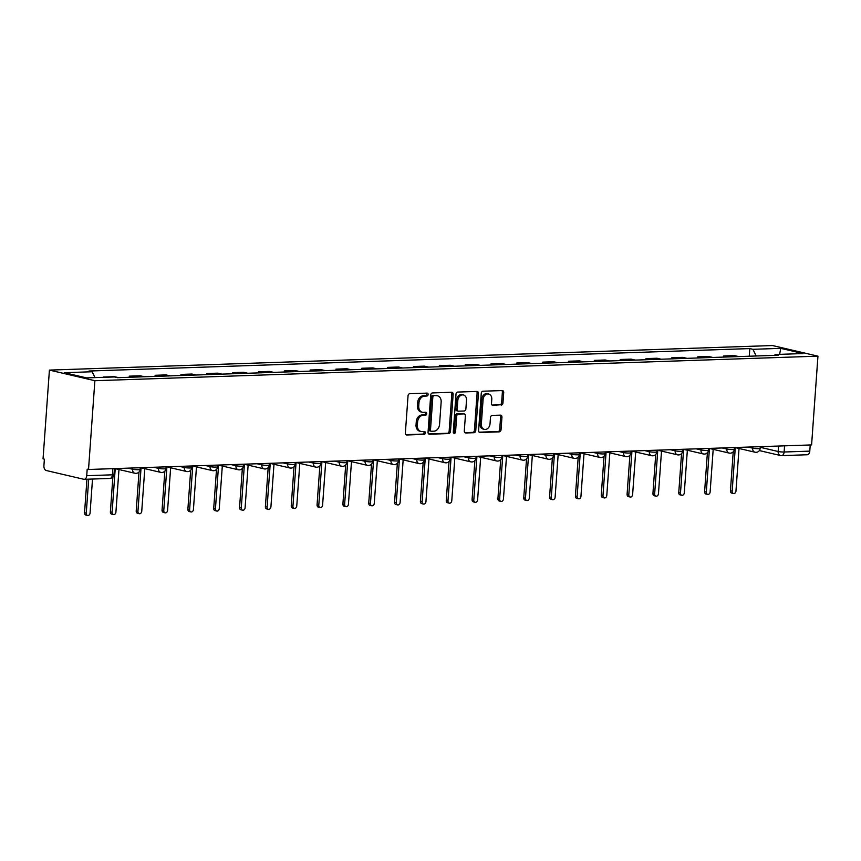 <?xml version="1.0" encoding="UTF-8"?>
<svg xmlns="http://www.w3.org/2000/svg" width="861" height="861" viewBox="0 0 861 861"><rect width="100%" height="100%" fill="white"/><g stroke="black" fill="none" stroke-linecap="round" stroke-linejoin="round"><path stroke-width="1.29" d="M428.111 394.521A1.464 1.119 103.1 0 0 427.078 393.111L409.804 393.703A2.088 1.604 103.1 0 0 408.039 395.812L405.37 432.975A2.088 1.604 103.1 0 0 406.844 434.988L424.118 434.407A1.464 1.119 103.1 0 0 424.322 431.512L422.094 431.587A6.684 5.134 103.1 0 1 421.051 431.49A6.684 5.134 103.1 0 1 417.359 425.162L417.585 422.062A6.684 5.134 103.1 0 1 423.257 415.282L425.495 415.206A1.464 1.119 103.1 0 0 425.7 412.311L423.472 412.387A6.684 5.134 103.1 0 1 422.428 412.29A6.684 5.134 103.1 0 1 418.737 405.961L418.963 402.862A6.684 5.134 103.1 0 1 424.634 396.082L426.873 396.006A1.464 1.119 103.1 0 0 428.111 394.521M422.428 412.29L421.094 411.978A6.684 5.134 103.1 0 1 417.413 405.649L417.639 402.55A6.684 5.134 103.1 0 1 423.311 395.769L425.549 395.694A1.464 1.119 103.1 0 0 426.475 393.133M405.961 434.665L422.794 434.095A1.464 1.119 103.1 0 0 423.72 431.533M421.051 431.49L419.727 431.178A6.684 5.134 103.1 0 1 416.035 424.85L416.261 421.75A6.684 5.134 103.1 0 1 421.933 414.97L424.172 414.894A1.464 1.119 103.1 0 0 425.097 412.333M501.177 405.111A2.088 1.604 103.1 0 0 502.953 402.991L503.707 392.573A2.088 1.604 103.1 0 0 502.221 390.56L483.043 391.206A2.088 1.604 103.1 0 0 481.267 393.326L478.608 430.489A2.088 1.604 103.1 0 0 480.083 432.502L499.262 431.845A2.088 1.604 103.1 0 0 501.037 429.725L501.941 417.133A2.088 1.604 103.1 0 0 500.467 415.131L492.255 415.411A2.088 1.604 103.1 0 0 490.479 417.52L490.027 423.773A5.586 4.294 103.1 0 1 484.409 429.359A5.586 4.294 103.1 0 1 481.331 424.064L483.086 399.601A5.586 4.294 103.1 0 1 488.704 394.015A5.586 4.294 103.1 0 1 491.782 399.31L491.491 403.378A2.088 1.604 103.1 0 0 492.976 405.391L499.854 404.799A2.088 1.604 103.1 0 0 501.629 402.69L502.372 392.261A2.088 1.604 103.1 0 0 501.78 390.571M817.95 356.163L811.589 444.922L88.522 469.482L94.882 380.713L817.95 356.163L772.478 345.541L49.411 370.101L43.05 458.859L44.374 459.171L43.911 465.693A4.251 2.669 -91.9 0 0 46.257 470.515L83.775 479.276A4.251 2.669 -91.9 0 0 84.217 479.319A4.251 2.669 -91.9 0 0 86.724 475.692L112.404 474.82A4.251 0.549 4.1 0 0 113.986 474.497L114.416 468.599M453.144 394.284A2.088 1.604 103.1 0 0 451.67 392.272L432.48 392.928A2.088 1.604 103.1 0 0 430.715 395.048L428.046 432.211A2.088 1.604 103.1 0 0 429.521 434.224L448.71 433.567A2.088 1.604 103.1 0 0 450.486 431.447L453.144 394.284L451.821 393.972A2.088 1.604 103.1 0 0 451.229 392.293M457.761 392.067L476.951 391.421A2.088 1.604 103.1 0 1 478.425 393.423L475.756 430.586A2.088 1.604 103.1 0 1 473.98 432.706L465.779 432.986A2.088 1.604 103.1 0 1 464.294 430.974L465.381 415.906A2.088 1.604 103.1 0 0 463.907 413.893L458.461 414.087A2.088 1.604 103.1 0 0 456.685 416.207L455.555 431.888A1.464 1.119 103.1 0 1 453.284 431.974L455.986 394.187A2.088 1.604 103.1 0 1 457.761 392.067M810.233 444.965L809.792 451.132A4.251 2.669 88.1 0 1 807.284 454.759L781.616 455.63A4.251 2.669 -91.9 0 0 784.123 452.003L809.792 451.132M88.522 469.482L87.198 469.17L86.724 475.692M94.882 380.713L49.411 370.101M104.536 377.29L103.449 377.322M118.57 377.645A9.783 6.135 -91.9 0 0 118.441 377.613L114.405 376.666L103.471 377.043M129.225 377.279L129.301 376.16L133.347 377.107A9.783 6.135 88.1 0 1 133.477 377.14M144.411 376.763A9.783 6.135 -91.9 0 0 144.282 376.731L140.235 375.794L129.301 376.16M155.066 376.408L155.141 375.288L159.188 376.225A9.783 6.135 88.1 0 1 159.307 376.257M170.241 375.891A9.783 6.135 -91.9 0 0 170.112 375.859L166.076 374.912L155.141 375.288M180.896 375.525L180.971 374.406L185.018 375.353A9.783 6.135 88.1 0 1 185.147 375.385M196.082 375.009A9.783 6.135 -91.9 0 0 195.953 374.976L191.906 374.04L180.971 374.406M206.737 374.653L206.812 373.534L210.859 374.47A9.783 6.135 88.1 0 1 210.988 374.503M221.912 374.137A9.783 6.135 -91.9 0 0 221.783 374.104L217.747 373.157L206.812 373.534M232.567 373.771L232.653 372.652L236.689 373.599A9.783 6.135 88.1 0 1 236.818 373.631M247.753 373.254A9.783 6.135 -91.9 0 0 247.624 373.222L243.577 372.286L232.653 372.652M258.408 372.899L258.483 371.769L262.53 372.716A9.783 6.135 88.1 0 1 262.659 372.748M273.583 372.382A9.783 6.135 -91.9 0 0 273.454 372.35L269.418 371.403L258.483 371.769M284.238 372.017L284.324 370.897L288.36 371.844A9.783 6.135 88.1 0 1 288.489 371.877M299.424 371.5A9.783 6.135 -91.9 0 0 299.294 371.468L295.248 370.521L284.324 370.897M310.078 371.134L310.154 370.015L314.2 370.962A9.783 6.135 88.1 0 1 314.33 370.994M325.254 370.628A9.783 6.135 -91.9 0 0 325.124 370.596L321.088 369.649L310.154 370.015M335.908 370.262L335.994 369.143L340.03 370.09A9.783 6.135 88.1 0 1 340.16 370.122M351.094 369.746A9.783 6.135 -91.9 0 0 350.965 369.713L346.918 368.766L335.994 369.143M361.749 369.38L361.824 368.26L365.871 369.208A9.783 6.135 88.1 0 1 366 369.24M376.924 368.874A9.783 6.135 -91.9 0 0 376.795 368.842L372.759 367.895L361.824 368.26M387.579 368.508L387.665 367.389L391.701 368.336A9.783 6.135 88.1 0 1 391.83 368.357M402.765 367.991A9.783 6.135 -91.9 0 0 402.636 367.959L398.589 367.012L387.665 367.389M413.42 367.625L413.495 366.506L417.542 367.453A9.783 6.135 88.1 0 1 417.671 367.486M428.595 367.109A9.783 6.135 -91.9 0 0 428.466 367.077L424.43 366.14L413.495 366.506M439.25 366.754L439.336 365.634L443.372 366.571A9.783 6.135 88.1 0 1 443.501 366.603M454.436 366.237A9.783 6.135 -91.9 0 0 454.307 366.205L450.26 365.258L439.336 365.634M465.091 365.871L465.166 364.752L469.213 365.699A9.783 6.135 88.1 0 1 469.342 365.731M480.266 365.355A9.783 6.135 -91.9 0 0 480.147 365.322L476.101 364.386L465.166 364.752M490.921 364.999L491.007 363.88L495.043 364.816A9.783 6.135 88.1 0 1 495.172 364.849M506.107 364.483A9.783 6.135 -91.9 0 0 505.977 364.451L501.931 363.503L491.007 363.88M516.761 364.117L516.837 362.998L520.883 363.945A9.783 6.135 88.1 0 1 521.013 363.977M531.937 363.6A9.783 6.135 -91.9 0 0 531.818 363.568L527.771 362.632L516.837 362.998M542.591 363.245L542.678 362.126L546.724 363.062A9.783 6.135 88.1 0 1 546.843 363.094M557.777 362.729A9.783 6.135 -91.9 0 0 557.648 362.696L553.601 361.749L542.678 362.126M568.432 362.363L568.508 361.243L572.554 362.19A9.783 6.135 88.1 0 1 572.683 362.223M583.607 361.846A9.783 6.135 -91.9 0 0 583.489 361.814L579.442 360.877L568.508 361.243M594.262 361.491L594.348 360.372L598.395 361.308A9.783 6.135 88.1 0 1 598.513 361.34M609.448 360.974A9.783 6.135 -91.9 0 0 609.319 360.942L605.272 359.995L594.348 360.372M620.103 360.608L620.178 359.489L624.225 360.436A9.783 6.135 88.1 0 1 624.354 360.468M635.278 360.092A9.783 6.135 -91.9 0 0 635.16 360.059L631.113 359.123L620.178 359.489M645.933 359.737L646.019 358.606L650.066 359.554A9.783 6.135 88.1 0 1 650.184 359.586M661.119 359.22A9.783 6.135 -91.9 0 0 660.99 359.188L656.954 358.241L646.019 358.606M671.774 358.854L671.849 357.735L675.896 358.682A9.783 6.135 88.1 0 1 676.025 358.714M686.96 358.337A9.783 6.135 -91.9 0 0 686.83 358.305L682.784 357.358L671.849 357.735M697.604 357.972L697.69 356.852L701.737 357.799A9.783 6.135 88.1 0 1 701.855 357.832M712.79 357.466A9.783 6.135 -91.9 0 0 712.66 357.433L708.625 356.486L697.69 356.852M723.444 357.1L723.52 355.98L727.567 356.928A9.783 6.135 88.1 0 1 727.696 356.96M738.63 356.583A9.783 6.135 -91.9 0 0 738.501 356.551L734.455 355.604L723.52 355.98M756.195 355.991L752.944 349.308L780.766 348.361L803.033 353.559L775.212 354.506L778.333 355.238L117.537 377.678L114.416 376.957L86.595 377.893L64.327 372.695L92.149 371.748L95.001 377.613M752.944 349.308L749.823 348.587L89.027 371.026L92.149 371.748M749.285 356.217L749.823 348.587M775.212 354.506L774.513 355.367M779.592 354.355L780.766 348.361M428.638 433.89L447.386 433.255A2.088 1.604 103.1 0 0 449.151 431.135L451.821 393.972M434.062 395.759A1.464 1.119 103.1 0 0 432.825 397.244L430.489 429.865A1.464 1.119 103.1 0 0 431.522 431.264L433.879 431.189A6.684 5.134 103.1 0 0 439.551 424.408L441.155 402.109A6.684 5.134 103.1 0 0 437.463 395.78A6.684 5.134 103.1 0 0 436.419 395.673L432.739 395.447A1.464 1.119 103.1 0 0 431.501 396.932L432.825 397.244M430.199 430.963A1.464 1.119 103.1 0 1 429.165 429.553L431.501 396.932M437.463 395.78L436.14 395.468A6.684 5.134 103.1 0 0 435.096 395.371L436.419 395.673M432.739 395.447L435.096 395.371M464.886 432.663L472.657 432.394A2.088 1.604 103.1 0 0 474.433 430.285L477.102 393.122A2.088 1.604 103.1 0 0 476.51 391.432M463.207 413.732A2.088 1.604 103.1 0 0 462.572 413.592L457.126 413.775A2.088 1.604 103.1 0 0 455.361 415.895L454.231 431.587L455.555 431.888M453.489 432.911A1.464 1.119 103.1 0 0 454.231 431.587M466.501 400.268A5.586 4.294 103.1 0 0 463.422 394.973A5.586 4.294 103.1 0 0 457.804 400.559L457.18 409.179A2.088 1.604 103.1 0 0 458.665 411.192L464.111 411.009A2.088 1.604 103.1 0 0 465.887 408.889L466.501 400.268M463.422 394.973L462.099 394.672A5.586 4.294 103.1 0 0 456.481 400.257L457.804 400.559M458.332 411.16L457.008 410.848A2.088 1.604 103.1 0 1 455.856 408.878L456.481 400.257M492.083 405.068L499.854 404.799M488.704 394.015L487.38 393.703A5.586 4.294 103.1 0 0 481.762 399.289L483.086 399.601M484.409 429.359L483.086 429.047A5.586 4.294 103.1 0 1 480.007 423.752L481.762 399.289M479.2 432.179L497.938 431.544A2.088 1.604 103.1 0 0 499.714 429.424L500.618 416.832A2.088 1.604 103.1 0 0 500.026 415.142M88.705 479.168L86.261 513.134A2.443 1.883 103.1 0 0 87.618 515.459A2.443 1.883 103.1 0 0 90.071 513.005L92.514 479.039M87.618 515.459L85.896 515.05A2.443 1.883 -76.9 0 1 84.539 512.736L86.95 479.233M115.223 468.664L112.102 512.263A2.443 1.883 103.1 0 0 113.448 514.577A2.443 1.883 103.1 0 0 115.912 512.134L118.969 469.536M113.448 514.577L111.726 514.178A2.443 1.883 -76.9 0 1 110.38 511.864L112.877 477.08M141.064 467.781L137.943 511.38A2.443 1.883 103.1 0 0 139.288 513.705A2.443 1.883 103.1 0 0 141.742 511.251L144.799 468.653M139.288 513.705L137.566 513.296A2.443 1.883 -76.9 0 1 136.21 510.982L139.008 472M166.894 466.91L163.773 510.508A2.443 1.883 103.1 0 0 165.118 512.822A2.443 1.883 103.1 0 0 167.583 510.379L170.639 467.781M165.118 512.822L163.396 512.424A2.443 1.883 -76.9 0 1 162.051 510.11L164.849 471.118M192.735 466.027L189.614 509.626A2.443 1.883 103.1 0 0 190.959 511.951A2.443 1.883 103.1 0 0 193.424 509.497L196.469 466.899M190.959 511.951L189.237 511.542A2.443 1.883 -76.9 0 1 187.881 509.228L190.679 470.246M218.576 465.144L215.444 508.754A2.443 1.883 103.1 0 0 216.789 511.068A2.443 1.883 103.1 0 0 219.254 508.625L222.31 466.027M216.789 511.068L215.067 510.67A2.443 1.883 -76.9 0 1 213.722 508.345L216.52 469.363M244.406 464.273L241.284 507.872A2.443 1.883 103.1 0 0 242.63 510.196A2.443 1.883 103.1 0 0 245.094 507.742L248.14 465.144M242.63 510.196L240.908 509.787A2.443 1.883 -76.9 0 1 239.562 507.473L242.35 468.492M270.246 463.39L267.114 507A2.443 1.883 103.1 0 0 268.46 509.314A2.443 1.883 103.1 0 0 270.924 506.871L273.981 464.262M268.46 509.314L266.738 508.916A2.443 1.883 -76.9 0 1 265.392 506.591L268.191 467.609M296.076 462.518L292.955 506.117A2.443 1.883 103.1 0 0 294.301 508.442A2.443 1.883 103.1 0 0 296.765 505.988L299.811 463.39M294.301 508.442L292.579 508.033A2.443 1.883 -76.9 0 1 291.233 505.719L294.021 466.737M321.917 461.636L318.785 505.246A2.443 1.883 103.1 0 0 320.131 507.56A2.443 1.883 103.1 0 0 322.595 505.116L325.652 462.508M320.131 507.56L318.409 507.161A2.443 1.883 -76.9 0 1 317.063 504.837L319.861 465.855M347.747 460.764L344.626 504.363A2.443 1.883 103.1 0 0 345.971 506.677A2.443 1.883 103.1 0 0 348.436 504.234L351.482 461.636M345.971 506.677L344.249 506.279A2.443 1.883 -76.9 0 1 342.904 503.965L345.691 464.983M373.588 459.882L370.456 503.491A2.443 1.883 103.1 0 0 371.812 505.805A2.443 1.883 103.1 0 0 374.266 503.362L377.322 460.753M371.812 505.805L370.079 505.407A2.443 1.883 -76.9 0 1 368.734 503.082L371.532 464.101M399.418 459.01L396.297 502.609A2.443 1.883 103.1 0 0 397.642 504.923A2.443 1.883 103.1 0 0 400.107 502.48L403.152 459.882M397.642 504.923L395.92 504.524A2.443 1.883 -76.9 0 1 394.575 502.211L397.362 463.229M425.259 458.127L422.127 501.737A2.443 1.883 103.1 0 0 423.483 504.051A2.443 1.883 103.1 0 0 425.937 501.608L428.993 458.999M423.483 504.051L421.75 503.642A2.443 1.883 -76.9 0 1 420.405 501.328L423.203 462.346M451.089 457.256L447.968 500.854A2.443 1.883 103.1 0 0 449.313 503.168A2.443 1.883 103.1 0 0 451.777 500.725L454.823 458.127M449.313 503.168L447.591 502.77A2.443 1.883 -76.9 0 1 446.246 500.456L449.033 461.474M476.929 456.373L473.798 499.983A2.443 1.883 103.1 0 0 475.154 502.297A2.443 1.883 103.1 0 0 477.607 499.843L480.664 457.245M475.154 502.297L473.432 501.888A2.443 1.883 -76.9 0 1 472.076 499.574L474.874 460.592M502.759 455.501L499.638 499.1A2.443 1.883 103.1 0 0 500.984 501.414A2.443 1.883 103.1 0 0 503.448 498.971L506.505 456.373M500.984 501.414L499.262 501.016A2.443 1.883 -76.9 0 1 497.916 498.702L500.704 459.709M528.6 454.619L525.468 498.218A2.443 1.883 103.1 0 0 526.824 500.542A2.443 1.883 103.1 0 0 529.278 498.088L532.335 455.491M526.824 500.542L525.102 500.133A2.443 1.883 -76.9 0 1 523.746 497.819L526.545 458.838M554.43 453.747L551.309 497.346A2.443 1.883 103.1 0 0 552.654 499.66A2.443 1.883 103.1 0 0 555.119 497.217L558.176 454.619M552.654 499.66L550.932 499.262A2.443 1.883 -76.9 0 1 549.587 496.948L552.375 457.955M580.271 452.864L577.139 496.463A2.443 1.883 103.1 0 0 578.495 498.788A2.443 1.883 103.1 0 0 580.949 496.334L584.006 453.736M578.495 498.788L576.773 498.379A2.443 1.883 -76.9 0 1 575.417 496.065L578.215 457.083M606.101 451.982L602.98 495.592A2.443 1.883 103.1 0 0 604.325 497.906A2.443 1.883 103.1 0 0 606.79 495.462L609.846 452.864M604.325 497.906L602.603 497.507A2.443 1.883 -76.9 0 1 601.258 495.183L604.045 456.201M631.942 451.11L628.81 494.709A2.443 1.883 103.1 0 0 630.166 497.034A2.443 1.883 103.1 0 0 632.62 494.58L635.676 451.982M630.166 497.034L628.444 496.625A2.443 1.883 -76.9 0 1 627.088 494.311L629.886 455.329M657.772 450.228L654.651 493.837A2.443 1.883 103.1 0 0 655.996 496.151A2.443 1.883 103.1 0 0 658.461 493.708L661.517 451.099M655.996 496.151L654.274 495.753A2.443 1.883 -76.9 0 1 652.929 493.428L655.727 454.447M683.612 449.356L680.491 492.955A2.443 1.883 103.1 0 0 681.837 495.279A2.443 1.883 103.1 0 0 684.291 492.826L687.347 450.228M681.837 495.279L680.115 494.871A2.443 1.883 -76.9 0 1 678.759 492.557L681.557 453.575M709.442 448.473L706.321 492.083A2.443 1.883 103.1 0 0 707.667 494.397A2.443 1.883 103.1 0 0 710.131 491.954L713.188 449.345M707.667 494.397L705.945 493.999A2.443 1.883 -76.9 0 1 704.599 491.674L707.398 452.692M735.283 447.602L732.162 491.2A2.443 1.883 103.1 0 0 733.507 493.514A2.443 1.883 103.1 0 0 735.961 491.071L739.018 448.473M733.507 493.514L731.785 493.116A2.443 1.883 -76.9 0 1 730.429 490.802L733.228 451.821M760.252 447.311L778.161 451.498A4.251 0.549 4.1 0 0 784.123 452.003L784.565 445.837M778.548 446.041L778.161 451.498A4.251 3.272 -76.9 0 0 780.507 455.523A4.251 4.251 0 0 0 781.616 455.63A4.251 2.669 -91.9 0 1 781.175 455.587A4.251 3.272 -76.9 0 1 780.507 455.523L759.359 450.583M712.66 357.433L701.737 357.799M686.83 358.305L675.896 358.682M660.99 359.188L650.066 359.554M635.16 360.059L624.225 360.436M609.319 360.942L598.395 361.308M583.489 361.814L572.554 362.19M557.648 362.696L546.724 363.062M531.818 363.568L520.883 363.945M505.977 364.451L495.043 364.816M480.147 365.322L469.213 365.699M454.307 366.205L443.372 366.571M428.466 367.077L417.542 367.453M402.636 367.959L391.701 368.336M376.795 368.842L365.871 369.208M350.965 369.713L340.03 370.09M325.124 370.596L314.2 370.962M299.294 371.468L288.36 371.844M273.454 372.35L262.53 372.716M247.624 373.222L236.689 373.599M221.783 374.104L210.859 374.47M195.953 374.976L185.018 375.353M170.112 375.859L159.188 376.225M144.282 376.731L133.347 377.107M118.441 377.613L117.397 377.645M738.501 356.551L727.567 356.928M747.972 447.085L752.622 448.161A4.251 0.549 4.1 0 0 757.325 448.678A4.251 0.549 4.1 0 0 760.177 448.355L760.306 446.665M752.718 446.924L752.622 448.161A4.251 3.272 -76.9 0 0 754.968 452.197A4.251 4.251 0 0 0 760.177 448.355M722.142 447.957L726.792 449.044A4.251 0.549 4.1 0 0 731.495 449.55A4.251 0.549 4.1 0 0 734.347 449.238L734.465 447.537M726.878 447.795L726.792 449.044A4.251 3.272 -76.9 0 0 729.138 453.069A4.251 4.251 0 0 0 734.347 449.238M696.301 448.839L700.951 449.926A4.251 0.549 4.1 0 0 705.654 450.432A4.251 0.549 4.1 0 0 708.506 450.109L708.635 448.42M701.048 448.678L700.951 449.926A4.251 3.272 -76.9 0 0 703.297 453.951A4.251 4.251 0 0 0 708.506 450.109M670.461 449.711L675.121 450.798A4.251 0.549 4.1 0 0 679.813 451.304A4.251 0.549 4.1 0 0 682.676 450.992L682.795 449.291M675.207 449.55L675.121 450.798A4.251 3.272 -76.9 0 0 677.467 454.823A4.251 4.251 0 0 0 682.676 450.992M644.631 450.594L649.28 451.681A4.251 0.549 4.1 0 0 653.983 452.186A4.251 0.549 4.1 0 0 656.835 451.864L656.965 450.174M649.377 450.432L649.28 451.681A4.251 3.272 -76.9 0 0 651.626 455.706A4.251 4.251 0 0 0 656.835 451.864M618.79 451.465L623.45 452.552A4.251 0.549 4.1 0 0 628.143 453.058A4.251 0.549 4.1 0 0 631.005 452.746L631.124 451.046M623.536 451.304L623.45 452.552A4.251 3.272 -76.9 0 0 625.796 456.588A4.251 4.251 0 0 0 631.005 452.746M592.96 452.348L597.609 453.435A4.251 0.549 4.1 0 0 602.313 453.941A4.251 0.549 4.1 0 0 605.165 453.618L605.294 451.928M597.706 452.186L597.609 453.435A4.251 3.272 -76.9 0 0 599.956 457.46A4.251 4.251 0 0 0 605.165 453.618M567.119 453.22L571.779 454.307A4.251 0.549 4.1 0 0 576.472 454.812A4.251 0.549 4.1 0 0 579.335 454.5L579.453 452.8M571.865 453.058L571.779 454.307A4.251 3.272 -76.9 0 0 574.126 458.343A4.251 4.251 0 0 0 579.335 454.5M541.289 454.102L545.939 455.189A4.251 0.549 4.1 0 0 550.642 455.695A4.251 0.549 4.1 0 0 553.494 455.383L553.623 453.682M546.035 453.941L545.939 455.189A4.251 3.272 -76.9 0 0 548.285 459.214A4.251 4.251 0 0 0 553.494 455.383M515.448 454.974L520.109 456.061A4.251 0.549 4.1 0 0 524.801 456.567A4.251 0.549 4.1 0 0 527.664 456.255L527.782 454.554M520.195 454.812L520.109 456.061A4.251 3.272 -76.9 0 0 522.455 460.097A4.251 4.251 0 0 0 527.664 456.255M489.618 455.856L494.268 456.943A4.251 0.549 4.1 0 0 498.971 457.449A4.251 0.549 4.1 0 0 501.823 457.137L501.952 455.437M494.365 455.695L494.268 456.943A4.251 3.272 -76.9 0 0 496.614 460.969A4.251 4.251 0 0 0 501.823 457.137M463.778 456.728L468.438 457.815A4.251 0.549 4.1 0 0 473.13 458.332A4.251 0.549 4.1 0 0 475.993 458.009L476.111 456.308M468.524 456.567L468.438 457.815A4.251 3.272 -76.9 0 0 470.784 461.851A4.251 4.251 0 0 0 475.993 458.009M437.948 457.611L442.597 458.698A4.251 0.549 4.1 0 0 447.3 459.204A4.251 0.549 4.1 0 0 450.152 458.891L450.271 457.191M442.694 457.449L442.597 458.698A4.251 3.272 -76.9 0 0 444.943 462.723A4.251 4.251 0 0 0 450.152 458.891M412.107 458.482L416.767 459.57A4.251 0.549 4.1 0 0 421.459 460.086A4.251 0.549 4.1 0 0 424.322 459.763L424.441 458.074M416.853 458.321L416.767 459.57A4.251 3.272 -76.9 0 0 419.113 463.605A4.251 4.251 0 0 0 424.322 459.763M386.277 459.365L390.926 460.452A4.251 0.549 4.1 0 0 395.63 460.958A4.251 0.549 4.1 0 0 398.482 460.646L398.6 458.945M391.012 459.204L390.926 460.452A4.251 3.272 -76.9 0 0 393.273 464.477A4.251 4.251 0 0 0 398.482 460.646M360.436 460.237L365.096 461.324A4.251 0.549 4.1 0 0 369.789 461.84A4.251 0.549 4.1 0 0 372.652 461.518L372.77 459.828M365.182 460.086L365.096 461.324A4.251 3.272 -76.9 0 0 367.443 465.36A4.251 4.251 0 0 0 372.652 461.518M334.606 461.119L339.256 462.206A4.251 0.549 4.1 0 0 343.959 462.712A4.251 0.549 4.1 0 0 346.811 462.4L346.929 460.7M339.342 460.958L339.256 462.206A4.251 3.272 -76.9 0 0 341.602 466.231A4.251 4.251 0 0 0 346.811 462.4M308.765 462.002L313.426 463.089A4.251 0.549 4.1 0 0 318.118 463.595A4.251 0.549 4.1 0 0 320.981 463.272L321.099 461.582M313.512 461.84L313.426 463.089A4.251 3.272 -76.9 0 0 315.772 467.114A4.251 4.251 0 0 0 320.981 463.272M282.935 462.874L287.585 463.961A4.251 0.549 4.1 0 0 292.288 464.466A4.251 0.549 4.1 0 0 295.14 464.154L295.258 462.454M287.671 462.712L287.585 463.961A4.251 3.272 -76.9 0 0 289.931 467.986A4.251 4.251 0 0 0 295.14 464.154M257.095 463.756L261.755 464.843A4.251 0.549 4.1 0 0 266.447 465.349A4.251 0.549 4.1 0 0 269.31 465.026L269.428 463.336M261.841 463.595L261.755 464.843A4.251 3.272 -76.9 0 0 264.09 468.868A4.251 4.251 0 0 0 269.31 465.026M231.265 464.628L235.914 465.715A4.251 0.549 4.1 0 0 240.617 466.221A4.251 0.549 4.1 0 0 243.469 465.909L243.588 464.208M236 464.466L235.914 465.715A4.251 3.272 -76.9 0 0 238.26 469.751A4.251 4.251 0 0 0 243.469 465.909M205.424 465.51L210.073 466.597A4.251 0.549 4.1 0 0 214.776 467.103A4.251 0.549 4.1 0 0 217.629 466.78L217.758 465.091M210.17 465.349L210.073 466.597A4.251 3.272 -76.9 0 0 212.419 470.623A4.251 4.251 0 0 0 217.629 466.78M179.594 466.382L184.243 467.469A4.251 0.549 4.1 0 0 188.946 467.975A4.251 0.549 4.1 0 0 191.799 467.663L191.917 465.962M184.329 466.221L184.243 467.469A4.251 3.272 -76.9 0 0 186.589 471.505A4.251 4.251 0 0 0 191.799 467.663M153.753 467.265L158.402 468.352A4.251 0.549 4.1 0 0 163.106 468.858A4.251 0.549 4.1 0 0 165.958 468.545L166.087 466.845M158.499 467.103L158.402 468.352A4.251 3.272 -76.9 0 0 160.749 472.377A4.251 4.251 0 0 0 165.958 468.545M127.923 468.136L132.572 469.223A4.251 0.549 4.1 0 0 137.265 469.729A4.251 0.549 4.1 0 0 140.128 469.417L140.246 467.717M132.659 467.975L132.572 469.223A4.251 3.272 -76.9 0 0 134.919 473.259A4.251 4.251 0 0 0 140.128 469.417M135.586 473.324A4.251 3.272 -76.9 0 1 134.919 473.259L114.9 468.578M161.416 472.441A4.251 3.272 -76.9 0 1 160.749 472.377L140.73 467.706M187.257 471.57A4.251 3.272 -76.9 0 1 186.589 471.505L166.571 466.823M213.087 470.687A4.251 3.272 -76.9 0 1 212.419 470.623L192.401 465.952M238.927 469.815A4.251 3.272 -76.9 0 1 238.26 469.751L218.242 465.069M264.757 468.933A4.251 3.272 -76.9 0 1 264.09 468.868L244.072 464.197M290.598 468.05A4.251 3.272 -76.9 0 1 289.931 467.986L269.913 463.315M316.428 467.179A4.251 3.272 -76.9 0 1 315.772 467.114L295.743 462.443M342.269 466.296A4.251 3.272 -76.9 0 1 341.602 466.231L321.584 461.561M368.099 465.424A4.251 3.272 -76.9 0 1 367.443 465.36L347.413 460.689M393.94 464.542A4.251 3.272 -76.9 0 1 393.273 464.477L373.254 459.806M419.77 463.67A4.251 3.272 -76.9 0 1 419.113 463.605L399.084 458.935M445.611 462.787A4.251 3.272 -76.9 0 1 444.943 462.723L424.925 458.052M471.441 461.916A4.251 3.272 -76.9 0 1 470.784 461.851L450.755 457.169M497.281 461.033A4.251 3.272 -76.9 0 1 496.614 460.969L476.596 456.298M523.122 460.161A4.251 3.272 -76.9 0 1 522.455 460.097L502.426 455.415M548.952 459.279A4.251 3.272 -76.9 0 1 548.285 459.214L528.267 454.543M574.793 458.407A4.251 3.272 -76.9 0 1 574.126 458.343L554.107 453.661M600.623 457.525A4.251 3.272 -76.9 0 1 599.956 457.46L579.937 452.789M626.464 456.653A4.251 3.272 -76.9 0 1 625.796 456.588L605.778 451.907M652.294 455.77A4.251 3.272 -76.9 0 1 651.626 455.706L631.608 451.035M678.134 454.888A4.251 3.272 -76.9 0 1 677.467 454.823L657.449 450.152M703.964 454.016A4.251 3.272 -76.9 0 1 703.297 453.951L683.279 449.281M729.805 453.134A4.251 3.272 -76.9 0 1 729.138 453.069L709.12 448.398M755.635 452.262A4.251 3.272 -76.9 0 1 754.968 452.197L734.95 447.526M112.845 468.653L112.404 474.82A4.251 2.669 -91.9 0 1 109.896 478.447A4.251 4.251 0 0 0 113.986 474.497M109.444 478.404A4.251 2.669 -91.9 0 0 109.896 478.447L84.217 479.319M423.311 395.769L424.634 396.082M417.639 402.55L418.963 402.862M417.413 405.649L418.737 405.961M424.172 414.894L425.495 415.206M421.933 414.97L423.257 415.282M416.261 421.75L417.585 422.062M416.035 424.85L417.359 425.162M422.794 434.095L424.118 434.407M406.22 434.837L406.844 434.988M425.549 395.694L426.873 396.006M449.151 431.135L450.486 431.447M447.386 433.255L448.71 433.567M428.896 434.073L429.521 434.224M429.165 429.553L430.489 429.865M477.102 393.122L478.425 393.423M474.433 430.285L475.756 430.586M472.657 432.394L473.98 432.706M465.144 432.835L465.779 432.986M462.572 413.592L463.907 413.893M457.126 413.775L458.461 414.087M455.361 415.895L456.685 416.207M455.856 408.878L457.18 409.179M492.341 405.24L492.976 405.391M480.007 423.752L481.331 424.064M500.618 416.832L501.941 417.133M499.714 429.424L501.037 429.725M497.938 431.544L499.262 431.845M479.448 432.351L480.083 432.502M502.372 392.261L503.707 392.573M501.629 402.69L502.953 402.991M84.539 512.736L86.261 513.134M110.38 511.864L112.102 512.263M136.21 510.982L137.943 511.38M162.051 510.11L163.773 510.508M187.881 509.228L189.614 509.626M213.722 508.345L215.444 508.754M239.562 507.473L241.284 507.872M265.392 506.591L267.114 507M291.233 505.719L292.955 506.117M317.063 504.837L318.785 505.246M342.904 503.965L344.626 504.363M368.734 503.082L370.456 503.491M394.575 502.211L396.297 502.609M420.405 501.328L422.127 501.737M446.246 500.456L447.968 500.854M472.076 499.574L473.798 499.983M497.916 498.702L499.638 499.1M523.746 497.819L525.468 498.218M549.587 496.948L551.309 497.346M575.417 496.065L577.139 496.463M601.258 495.183L602.98 495.592M627.088 494.311L628.81 494.709M652.929 493.428L654.651 493.837M678.759 492.557L680.491 492.955M704.599 491.674L706.321 492.083M730.429 490.802L732.162 491.2M429.962 430.941L431.296 431.243M462.906 413.624L464.23 413.926"/></g></svg>
